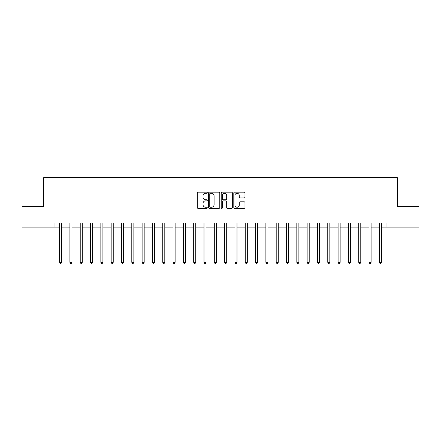 <?xml version="1.0" encoding="UTF-8"?>
<svg xmlns="http://www.w3.org/2000/svg" width="441" height="441" viewBox="0 0 441 441"><rect width="100%" height="100%" fill="white"/><g stroke="black" fill="none" stroke-linecap="round" stroke-linejoin="round"><path stroke-width="0.66" d="M207.298 192.75A0.568 0.568 0 0 0 206.73 192.182L198.125 192.182A0.81 0.81 0 0 0 197.314 192.993L197.314 207.573A0.81 0.81 0 0 0 198.125 208.384L206.73 208.384A0.568 0.568 0 0 0 207.298 207.816A0.568 0.568 0 0 0 206.73 207.248L205.616 207.248A2.591 2.591 0 0 1 203.025 204.657L203.025 203.444A2.591 2.591 0 0 1 205.616 200.848L206.73 200.848A0.568 0.568 0 0 0 207.298 200.286A0.568 0.568 0 0 0 206.73 199.718L205.616 199.718A2.591 2.591 0 0 1 203.025 197.127L203.025 195.909A2.591 2.591 0 0 1 205.616 193.318L206.73 193.318A0.568 0.568 0 0 0 207.298 192.75M244.171 197.893A0.81 0.81 0 0 0 244.981 197.083L244.981 192.993A0.81 0.81 0 0 0 244.171 192.182L234.612 192.182A0.81 0.81 0 0 0 233.802 192.993L233.802 207.573A0.81 0.81 0 0 0 234.612 208.384L244.171 208.384A0.81 0.81 0 0 0 244.981 207.573L244.981 202.634A0.81 0.81 0 0 0 244.171 201.824L240.08 201.824A0.81 0.81 0 0 0 239.27 202.634L239.27 205.082A2.166 2.166 0 0 1 237.104 207.248A2.166 2.166 0 0 1 234.937 205.082L234.937 195.484A2.166 2.166 0 0 1 237.104 193.318A2.166 2.166 0 0 1 239.27 195.484L239.27 197.083A0.81 0.81 0 0 0 240.08 197.893L244.171 197.893M54.023 227.104L22.05 227.104L22.05 206.471L43.709 206.471L43.709 177.591L397.291 177.591L397.291 206.471L418.95 206.471L418.95 227.104L386.978 227.104L386.978 222.975L54.023 222.975L54.023 227.104L59.596 227.104M219.789 192.993A0.81 0.81 0 0 0 218.984 192.182L209.425 192.182A0.81 0.81 0 0 0 208.615 192.993L208.615 207.573A0.81 0.81 0 0 0 209.425 208.384L218.984 208.384A0.81 0.81 0 0 0 219.789 207.573L219.789 192.993M222.016 192.182L231.575 192.182A0.81 0.81 0 0 1 232.385 192.993L232.385 207.573A0.81 0.81 0 0 1 231.575 208.384L227.484 208.384A0.81 0.81 0 0 1 226.674 207.573L226.674 201.658A0.81 0.81 0 0 0 225.864 200.848L223.152 200.848A0.81 0.81 0 0 0 222.341 201.658L222.341 207.816A0.568 0.568 0 0 1 221.773 208.384A0.568 0.568 0 0 1 221.211 207.816L221.211 192.993A0.81 0.81 0 0 1 222.016 192.182M61.657 227.104L69.91 227.104M71.971 227.104L80.223 227.104M82.285 227.104L90.537 227.104M92.599 227.104L100.851 227.104M102.913 227.104L111.165 227.104M113.232 227.104L121.479 227.104M123.546 227.104L131.798 227.104M133.86 227.104L142.112 227.104M144.174 227.104L152.426 227.104M154.488 227.104L162.74 227.104M164.802 227.104L173.054 227.104M175.116 227.104L183.368 227.104M185.429 227.104L193.682 227.104M195.743 227.104L203.996 227.104M206.057 227.104L214.309 227.104M216.377 227.104L224.623 227.104M226.691 227.104L234.943 227.104M237.004 227.104L245.257 227.104M247.318 227.104L255.571 227.104M257.632 227.104L265.884 227.104M267.946 227.104L276.198 227.104M278.26 227.104L286.512 227.104M288.574 227.104L296.826 227.104M298.888 227.104L307.14 227.104M309.202 227.104L317.454 227.104M319.521 227.104L327.768 227.104M329.835 227.104L338.087 227.104M340.149 227.104L348.401 227.104M350.463 227.104L358.715 227.104M360.777 227.104L369.029 227.104M371.09 227.104L379.343 227.104M381.404 227.104L386.978 227.104M210.313 193.318A0.568 0.568 0 0 0 209.751 193.886L209.751 206.68A0.568 0.568 0 0 0 210.313 207.248L211.487 207.248A2.591 2.591 0 0 0 214.083 204.657L214.083 195.909A2.591 2.591 0 0 0 211.487 193.318L210.313 193.318M226.674 195.523A2.166 2.166 0 0 0 224.508 193.356A2.166 2.166 0 0 0 222.341 195.523L222.341 198.908A0.81 0.81 0 0 0 223.152 199.718L225.864 199.718A0.81 0.81 0 0 0 226.674 198.908L226.674 195.523M61.757 222.975L61.718 223.08A0.827 0.827 0 0 0 61.657 223.389L61.657 262.334L59.596 262.334L59.596 223.389A0.827 0.827 0 0 0 59.535 223.08L59.491 222.975M61.657 262.334L61.04 263.409L60.213 263.409L59.596 262.334M72.076 222.975L72.032 223.08A0.827 0.827 0 0 0 71.971 223.389L71.971 262.334L69.91 262.334L69.91 223.389A0.827 0.827 0 0 0 69.849 223.08L69.805 222.975M71.971 262.334L71.354 263.409L70.527 263.409L69.91 262.334M82.39 222.975L82.346 223.08A0.827 0.827 0 0 0 82.285 223.389L82.285 262.334L80.223 262.334L80.223 223.389A0.827 0.827 0 0 0 80.163 223.08L80.124 222.975M82.285 262.334L81.668 263.409L80.841 263.409L80.223 262.334M92.704 222.975L92.66 223.08A0.827 0.827 0 0 0 92.599 223.389L92.599 262.334L90.537 262.334L90.537 223.389A0.827 0.827 0 0 0 90.477 223.08L90.438 222.975M92.599 262.334L91.982 263.409L91.155 263.409L90.537 262.334M103.018 222.975L102.974 223.08A0.827 0.827 0 0 0 102.913 223.389L102.913 262.334L100.851 262.334L100.851 223.389A0.827 0.827 0 0 0 100.791 223.08L100.752 222.975M102.913 262.334L102.295 263.409L101.469 263.409L100.851 262.334M113.331 222.975L113.287 223.08A0.827 0.827 0 0 0 113.232 223.389L113.232 262.334L111.165 262.334L111.165 223.389A0.827 0.827 0 0 0 111.104 223.08L111.066 222.975M113.232 262.334L112.609 263.409L111.788 263.409L111.165 262.334M123.645 222.975L123.601 223.08A0.827 0.827 0 0 0 123.546 223.389L123.546 262.334L121.479 262.334L121.479 223.389A0.827 0.827 0 0 0 121.424 223.08L121.38 222.975M123.546 262.334L122.923 263.409L122.102 263.409L121.479 262.334M133.959 222.975L133.921 223.08A0.827 0.827 0 0 0 133.86 223.389L133.86 262.334L131.798 262.334L131.798 223.389A0.827 0.827 0 0 0 131.738 223.08L131.694 222.975M133.86 262.334L133.237 263.409L132.416 263.409L131.798 262.334M144.273 222.975L144.235 223.08A0.827 0.827 0 0 0 144.174 223.389L144.174 262.334L142.112 262.334L142.112 223.389A0.827 0.827 0 0 0 142.052 223.08L142.008 222.975M144.174 262.334L143.557 263.409L142.73 263.409L142.112 262.334M154.587 222.975L154.548 223.08A0.827 0.827 0 0 0 154.488 223.389L154.488 262.334L152.426 262.334L152.426 223.389A0.827 0.827 0 0 0 152.365 223.08L152.321 222.975M154.488 262.334L153.87 263.409L153.044 263.409L152.426 262.334M164.906 222.975L164.862 223.08A0.827 0.827 0 0 0 164.802 223.389L164.802 262.334L162.74 262.334L162.74 223.389A0.827 0.827 0 0 0 162.679 223.08L162.635 222.975M164.802 262.334L164.184 263.409L163.357 263.409L162.74 262.334M175.22 222.975L175.176 223.08A0.827 0.827 0 0 0 175.116 223.389L175.116 262.334L173.054 262.334L173.054 223.389A0.827 0.827 0 0 0 172.993 223.08L172.949 222.975M175.116 262.334L174.498 263.409L173.671 263.409L173.054 262.334M185.534 222.975L185.49 223.08A0.827 0.827 0 0 0 185.429 223.389L185.429 262.334L183.368 262.334L183.368 223.389A0.827 0.827 0 0 0 183.307 223.08L183.269 222.975M185.429 262.334L184.812 263.409L183.985 263.409L183.368 262.334M195.848 222.975L195.804 223.08A0.827 0.827 0 0 0 195.743 223.389L195.743 262.334L193.682 262.334L193.682 223.389A0.827 0.827 0 0 0 193.621 223.08L193.582 222.975M195.743 262.334L195.126 263.409L194.299 263.409L193.682 262.334M206.162 222.975L206.118 223.08A0.827 0.827 0 0 0 206.057 223.389L206.057 262.334L203.996 262.334L203.996 223.389A0.827 0.827 0 0 0 203.935 223.08L203.896 222.975M206.057 262.334L205.44 263.409L204.618 263.409L203.996 262.334M216.476 222.975L216.432 223.08A0.827 0.827 0 0 0 216.377 223.389L216.377 262.334L214.309 262.334L214.309 223.389A0.827 0.827 0 0 0 214.254 223.08L214.21 222.975M216.377 262.334L215.754 263.409L214.932 263.409L214.309 262.334M226.79 222.975L226.746 223.08A0.827 0.827 0 0 0 226.691 223.389L226.691 262.334L224.623 262.334L224.623 223.389A0.827 0.827 0 0 0 224.568 223.08L224.524 222.975M226.691 262.334L226.068 263.409L225.246 263.409L224.623 262.334M237.104 222.975L237.065 223.08A0.827 0.827 0 0 0 237.004 223.389L237.004 262.334L234.943 262.334L234.943 223.389A0.827 0.827 0 0 0 234.882 223.08L234.838 222.975M237.004 262.334L236.382 263.409L235.56 263.409L234.943 262.334M247.418 222.975L247.379 223.08A0.827 0.827 0 0 0 247.318 223.389L247.318 262.334L245.257 262.334L245.257 223.389A0.827 0.827 0 0 0 245.196 223.08L245.152 222.975M247.318 262.334L246.701 263.409L245.874 263.409L245.257 262.334M257.731 222.975L257.693 223.08A0.827 0.827 0 0 0 257.632 223.389L257.632 262.334L255.571 262.334L255.571 223.389A0.827 0.827 0 0 0 255.51 223.08L255.466 222.975M257.632 262.334L257.015 263.409L256.188 263.409L255.571 262.334M268.051 222.975L268.007 223.08A0.827 0.827 0 0 0 267.946 223.389L267.946 262.334L265.884 262.334L265.884 223.389A0.827 0.827 0 0 0 265.824 223.08L265.78 222.975M267.946 262.334L267.329 263.409L266.502 263.409L265.884 262.334M278.365 222.975L278.321 223.08A0.827 0.827 0 0 0 278.26 223.389L278.26 262.334L276.198 262.334L276.198 223.389A0.827 0.827 0 0 0 276.138 223.08L276.094 222.975M278.26 262.334L277.643 263.409L276.816 263.409L276.198 262.334M288.679 222.975L288.635 223.08A0.827 0.827 0 0 0 288.574 223.389L288.574 262.334L286.512 262.334L286.512 223.389A0.827 0.827 0 0 0 286.452 223.08L286.413 222.975M288.574 262.334L287.956 263.409L287.13 263.409L286.512 262.334M298.992 222.975L298.948 223.08A0.827 0.827 0 0 0 298.888 223.389L298.888 262.334L296.826 262.334L296.826 223.389A0.827 0.827 0 0 0 296.765 223.08L296.727 222.975M298.888 262.334L298.27 263.409L297.443 263.409L296.826 262.334M309.306 222.975L309.262 223.08A0.827 0.827 0 0 0 309.202 223.389L309.202 262.334L307.14 262.334L307.14 223.389A0.827 0.827 0 0 0 307.079 223.08L307.041 222.975M309.202 262.334L308.584 263.409L307.763 263.409L307.14 262.334M319.62 222.975L319.576 223.08A0.827 0.827 0 0 0 319.521 223.389L319.521 262.334L317.454 262.334L317.454 223.389A0.827 0.827 0 0 0 317.399 223.08L317.355 222.975M319.521 262.334L318.898 263.409L318.077 263.409L317.454 262.334M329.934 222.975L329.896 223.08A0.827 0.827 0 0 0 329.835 223.389L329.835 262.334L327.768 262.334L327.768 223.389A0.827 0.827 0 0 0 327.713 223.08L327.669 222.975M329.835 262.334L329.212 263.409L328.391 263.409L327.768 262.334M340.248 222.975L340.209 223.08A0.827 0.827 0 0 0 340.149 223.389L340.149 262.334L338.087 262.334L338.087 223.389A0.827 0.827 0 0 0 338.027 223.08L337.982 222.975M340.149 262.334L339.531 263.409L338.705 263.409L338.087 262.334M350.562 222.975L350.523 223.08A0.827 0.827 0 0 0 350.463 223.389L350.463 262.334L348.401 262.334L348.401 223.389A0.827 0.827 0 0 0 348.34 223.08L348.296 222.975M350.463 262.334L349.845 263.409L349.018 263.409L348.401 262.334M360.876 222.975L360.837 223.08A0.827 0.827 0 0 0 360.777 223.389L360.777 262.334L358.715 262.334L358.715 223.389A0.827 0.827 0 0 0 358.654 223.08L358.61 222.975M360.777 262.334L360.159 263.409L359.332 263.409L358.715 262.334M371.195 222.975L371.151 223.08A0.827 0.827 0 0 0 371.09 223.389L371.09 262.334L369.029 262.334L369.029 223.389A0.827 0.827 0 0 0 368.968 223.08L368.924 222.975M371.09 262.334L370.473 263.409L369.646 263.409L369.029 262.334M381.509 222.975L381.465 223.08A0.827 0.827 0 0 0 381.404 223.389L381.404 262.334L379.343 262.334L379.343 223.389A0.827 0.827 0 0 0 379.282 223.08L379.243 222.975M381.404 262.334L380.787 263.409L379.96 263.409L379.343 262.334"/></g></svg>
